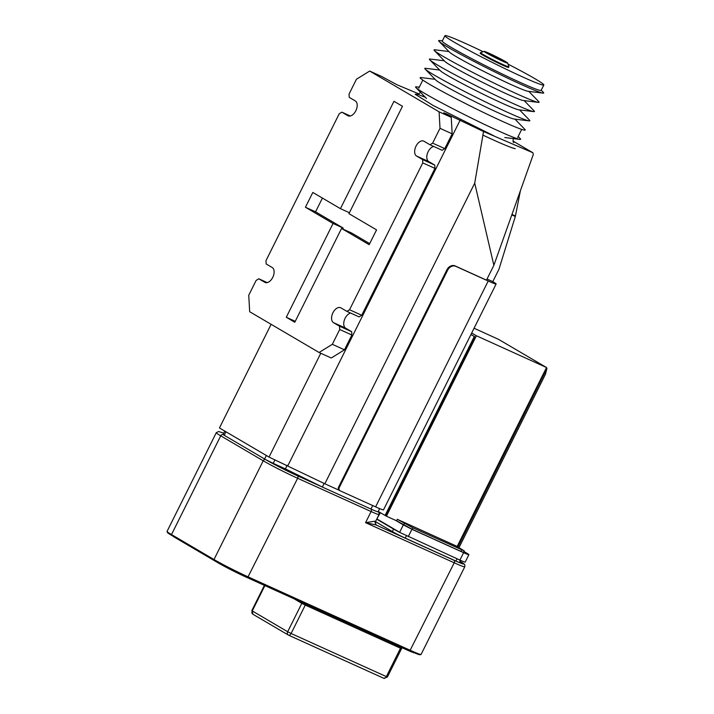 <?xml version="1.0" encoding="UTF-8"?>
<svg xmlns="http://www.w3.org/2000/svg" width="714" height="714" viewBox="0 0 714 714"><rect width="100%" height="100%" fill="white"/><g stroke="black" fill="none" stroke-linecap="round" stroke-linejoin="round"><path stroke-width="1.07" d="M493.651 55.397A13.12 0.66 -153.5 0 1 507.672 63.073A13.12 0.66 -153.5 0 1 498.211 59.119A13.12 0.66 -153.5 0 1 484.226 51.381A13.12 0.66 -153.5 0 1 493.651 55.397M497.738 58.726A10.353 0.527 -153.5 0 1 486.662 52.64A10.353 0.527 -153.5 0 1 494.133 55.79A10.353 0.527 -153.5 0 1 505.2 61.877A10.353 0.527 -153.5 0 1 497.738 58.726M507.672 63.073L508.912 66.768A15.878 0.803 -153.5 0 1 508.912 66.813A15.878 0.803 -153.5 0 1 497.462 61.984A15.878 0.803 -153.5 0 1 480.495 52.64A15.878 0.803 -153.5 0 1 480.531 52.613L484.226 51.381M508.912 66.813L508.609 67.428A15.878 0.803 -153.5 0 1 497.158 62.6A15.878 0.803 -153.5 0 1 480.183 53.255L480.495 52.64M483.182 51.729A55.237 2.794 26.5 0 0 444.965 35.7A55.237 2.794 26.5 0 0 503.995 68.178A55.237 2.794 26.5 0 0 543.827 84.993A55.237 2.794 26.5 0 0 508.02 64.117M444.965 35.7L442.287 41.082A55.237 2.794 26.5 0 0 443.207 42.224A55.237 2.794 26.5 0 0 501.317 73.56A55.237 2.794 26.5 0 0 541.15 90.366L543.827 84.993M442.377 40.903L439.36 40.528A58.682 2.972 26.5 0 0 438.985 41.278A58.682 2.972 26.5 0 0 439.628 41.858A58.682 2.972 26.5 0 0 491.901 70.507A58.682 2.972 26.5 0 0 542.97 93.123A58.682 2.972 26.5 0 0 543.345 92.365L541.23 90.187M438.985 41.278L449.57 52.22A44.188 2.231 26.5 0 0 450.052 52.649A44.188 2.231 26.5 0 0 496.542 77.719A44.188 2.231 26.5 0 0 527.86 91.258L542.97 93.123M448.91 51.533L434.746 49.784A58.682 2.972 26.5 0 0 434.371 50.533A58.682 2.972 26.5 0 0 496.748 84.404A58.682 2.972 26.5 0 0 538.347 102.379A58.682 2.972 26.5 0 0 538.731 101.629L528.806 91.374M434.371 50.533L444.956 61.475A44.188 2.231 26.5 0 0 491.928 86.974A44.188 2.231 26.5 0 0 523.246 100.513L538.347 102.379M444.295 60.788L430.131 59.039A58.682 2.972 26.5 0 0 429.757 59.797A58.682 2.972 26.5 0 0 492.133 93.659A58.682 2.972 26.5 0 0 533.733 111.634A58.682 2.972 26.5 0 0 534.108 110.884L524.192 100.629M429.757 59.797L440.342 70.731A44.188 2.231 26.5 0 0 487.305 96.229A44.188 2.231 26.5 0 0 518.632 109.769L533.733 111.634M439.681 70.052L425.517 68.294A58.682 2.972 26.5 0 0 425.142 69.053A58.682 2.972 26.5 0 0 425.785 69.624A58.682 2.972 26.5 0 0 487.519 102.914A58.682 2.972 26.5 0 0 529.119 120.889A58.682 2.972 26.5 0 0 529.493 120.139L519.578 109.885M425.142 69.053L435.727 79.986A44.188 2.231 26.5 0 0 436.209 80.423A44.188 2.231 26.5 0 0 482.691 105.493A44.188 2.231 26.5 0 0 514.018 119.024L529.119 120.889M435.067 79.308L420.903 77.549A58.682 2.972 26.5 0 0 420.528 78.308A58.682 2.972 26.5 0 0 482.905 112.178A58.682 2.972 26.5 0 0 524.504 130.144A58.682 2.972 26.5 0 0 524.879 129.395L514.964 119.14M419.296 87.179L416.289 86.813A58.682 2.972 26.5 0 0 415.914 87.563A58.682 2.972 26.5 0 0 478.291 121.434A58.682 2.972 26.5 0 0 519.89 139.408A58.682 2.972 26.5 0 0 520.265 138.65L518.159 136.472M482.914 135.107A58.682 2.972 26.5 0 0 515.276 148.664M256.139 280.415L248.749 295.221L249.677 311.723L319.087 352.493L332.322 344.309L339.712 329.493L339.525 326.2L333.5 322.657A8.282 4.909 114.4 0 1 332.831 312.991A8.282 4.909 114.4 0 1 340.614 307.707A8.282 4.909 114.4 0 1 340.89 307.85L346.906 311.384L349.557 309.751L422.777 162.881L422.59 159.579L416.574 156.045A8.282 4.909 114.4 0 1 415.905 146.379A8.282 4.909 114.4 0 1 423.688 141.095A8.282 4.909 114.4 0 1 423.955 141.238L429.98 144.772L432.622 143.13L440.011 128.324L439.083 111.821L369.673 71.061L356.438 79.245L349.057 94.052L349.235 97.354L355.26 100.888A8.282 4.909 114.4 0 1 355.929 110.554A8.282 4.909 114.4 0 1 348.146 115.838A8.282 4.909 114.4 0 1 347.879 115.695L341.854 112.16L339.204 113.803L265.983 260.664L266.17 263.966L272.186 267.5A8.282 4.909 114.4 0 1 272.855 277.166A8.282 4.909 114.4 0 1 265.081 282.458A8.282 4.909 114.4 0 1 264.805 282.316L258.78 278.781L256.139 280.415M267.25 282.61L258.78 278.781M393.976 101.29L402.473 106.279L348.941 213.656L376.564 229.872L369.174 244.688L341.551 228.462L294.784 322.264L286.287 317.266L333.054 223.473L305.431 207.247L312.821 192.441L340.435 208.658L393.976 101.29M369.673 71.061L381.829 76.568L396.814 84.68L418.913 93.936M305.431 207.247L315.561 211.835L322.425 198.081M513.054 141.095L532.912 152.76L483.53 131.519L446.393 113.803L443.751 112.794L451.239 117.328L439.083 111.821M346.906 311.384L359.062 316.891L361.712 315.258L434.942 168.388L434.755 165.086L422.59 159.579M349.557 309.751L361.712 315.258M339.712 329.493L351.868 335L351.681 331.698L339.525 326.2M319.087 352.493L331.242 357.991L344.478 349.815L332.322 344.309M344.478 349.815L351.868 335M350.592 313.053A8.282 4.909 -65.6 0 0 344.335 320.149A8.282 4.909 -65.6 0 0 345.656 328.163L351.681 331.698M429.98 144.772L442.136 150.279L444.786 148.637L452.167 133.83L451.239 117.328M432.622 143.13L444.786 148.637M341.551 228.462L351.69 233.05L369.7 243.635M440.011 128.324L452.167 133.83M433.666 146.441A8.282 4.909 -65.6 0 0 427.4 153.528A8.282 4.909 -65.6 0 0 428.73 161.551L434.755 165.086M422.777 162.881L434.942 168.388M349.405 212.718L340.435 208.658M295.248 321.327L286.287 317.266M315.561 211.835L343.184 228.061L342.72 228.989M343.184 228.061L333.054 223.473M350.324 115.998L341.854 112.16M532.912 152.76L533.304 154.456L493.865 265.322L474.721 183.168L483.53 131.519M320.791 353.26L269.026 457.076L324.834 483.78L474.721 183.168M287.894 465.617L460.191 120.05M271.124 324.317L219.448 427.963L269.026 457.076M339.427 490.384A2.758 2.222 -59.6 0 1 339.257 490.304A2.758 2.222 -59.6 0 1 338.632 487.002L446.928 269.785A6.908 5.551 -59.6 0 1 455.077 265.903L486.484 280.129L493.865 265.322M339.337 490.348L324.834 483.78M487.028 279.04L492.776 281.646A20.715 1.044 -153.5 0 1 496.114 284.011L383.507 509.867A20.715 1.044 -153.5 0 1 375.6 506.86L340.132 490.804A2.758 2.222 120.4 0 1 339.971 490.714A2.758 2.222 120.4 0 1 339.337 487.421L447.642 270.195L446.928 269.785M496.114 284.011A20.715 1.044 -153.5 0 1 488.206 281.004L455.782 266.322A6.908 5.551 120.4 0 0 447.642 270.195M511.804 214.905L515.312 216.494L515.437 215.985L511.974 214.414M515.312 216.494L498.934 269.303L492.776 281.646M520.39 190.772L515.437 215.985M224.812 431.113L223.116 434.496L224.232 435.281L225.972 431.791M266.34 455.505L264.599 458.995L223.17 434.665A2.071 1.669 120.4 0 0 220.724 435.826L263.225 460.78A2.071 1.669 -59.6 0 1 265.662 459.62C271.365 463.074 288.759 471.918 297.515 475.801L322.335 487.046L285.386 468.884L287.18 465.296M372.717 505.557L370.968 509.064A18.644 0.946 26.5 0 0 378.09 511.768L379.652 508.636M324.138 483.432L322.335 487.046L370.968 509.064A2.071 1.232 114.4 0 1 371.101 511.545A20.715 1.044 26.5 0 0 379.018 514.544L375.635 521.336A20.715 1.044 26.5 0 1 374.77 521.229L375.894 524.915L365.568 522.648L374.77 521.229M265.662 459.62L273.212 463.368L274.997 459.78M285.386 468.884L273.212 463.368M223.75 433.246L223.17 434.665M223.75 433.237L218.68 431.497L216.28 432.675L167.049 531.412A27.614 1.401 26.5 0 0 167.049 531.493A27.614 1.401 26.5 0 0 171.503 534.563L213.995 559.517A27.614 1.401 26.5 0 0 248.427 577.01L410.532 650.427A27.614 1.401 26.5 0 0 421.019 654.47A27.614 1.401 26.5 0 0 421.082 654.426L464.769 566.8A27.614 1.401 -153.5 0 1 454.22 562.793L365.568 522.648L371.101 511.545L297.649 478.273L247.758 577.421L409.872 650.829A26.927 1.366 -153.5 0 0 420.091 654.783L421.019 654.47M375.493 521.657L392.334 531.546A10.353 0.527 26.5 0 0 405.249 538.115L455.907 561.052A10.353 0.527 26.5 0 0 459.861 562.552L460.878 560.508M297.515 475.801A2.071 1.232 114.4 0 1 297.649 478.273A27.614 1.401 26.5 0 1 263.225 460.78L213.995 559.517L214.191 560.365L171.699 535.402A26.927 1.366 -153.5 0 1 167.362 532.412L167.049 531.493M463.93 551.503L466.661 553.109A13.807 0.696 -153.5 0 1 468.884 554.68L465.198 562.088A13.807 0.696 -153.5 0 1 459.923 560.079L400.126 532.59A10.353 0.527 -153.5 0 1 393.566 529.083L392.334 531.546M380.375 512.714L376.715 519.167L393.566 529.083M214.191 560.365A26.927 1.366 26.5 0 0 247.758 577.421M400.126 532.59L377.179 519.114M172.761 536.027A22.089 1.116 26.5 0 0 175.947 538.088L218.448 563.043A22.089 1.116 26.5 0 0 245.991 577.037L406.07 649.535A22.089 1.116 26.5 0 0 414.307 652.783M468.884 554.68A13.807 0.696 -153.5 0 1 463.609 552.681L459.923 560.079M408.247 536.678L411.942 529.279L463.609 552.681M411.942 529.279L403.33 524.906L399.644 532.305M397.296 519.301L456.059 545.915L464.252 550.86L412.987 527.842L397.296 519.301L396.556 520.783L395.538 520.327L403.33 524.906M396.556 520.783L412.246 529.324L460.878 551.342L463.511 552.341L464.252 550.86M457.915 547.004L546.951 368.424L545.407 374.261M470.954 334.482L474.801 336.74L470.928 334.536M395.538 520.327L386.426 516.195L378.241 511.465M474.292 336.508L385.069 515.472M474.069 328.235L498.524 339.346M546.951 368.424L546.389 367.46L476.39 335.758L386.426 516.195M498.381 339.257L546.531 367.531L457.112 546.531M474.801 336.74L385.578 515.695M476.39 335.758L471.686 333.001M264.805 282.316L265.367 282.565M425.267 97.229L417.904 94.435L415.129 94.212L433.282 105.565L493.847 135.812M345.656 328.163L333.5 322.657M347.879 115.695L348.441 115.954M428.73 161.551L416.574 156.045M446.393 113.803L446.125 114.329M338.632 487.002L339.337 487.421M455.782 266.322L455.077 265.903M375.6 506.86L488.206 281.004M216.28 432.675A27.614 1.401 26.5 0 0 220.724 435.826L171.503 534.563L171.699 535.402M375.867 524.085L375.894 524.915L454.077 560.32C464.546 564.952 466.429 565.211 459.718 561.115M409.872 650.829L454.22 562.793A2.071 1.232 -65.6 0 0 454.077 560.32M405.249 538.115L406.391 535.812M457.04 558.776L455.907 561.052M545.648 373.788L458.977 547.629M302.12 602.455A2.758 2.222 -59.6 0 1 301.817 603.348L294.186 598.867M305.887 604.169A2.758 1.633 114.4 0 0 305.262 605.097L301.817 603.348L287.671 631.738L291.107 633.488A2.758 1.633 114.4 0 1 288.554 635.174L383.793 678.3A2.758 1.633 114.4 0 0 386.345 676.613L291.107 633.488L305.262 605.097L400.5 648.232L386.345 676.613L387.399 677.015L401.554 648.633L400.5 648.232A2.758 1.633 114.4 0 1 401.125 647.295M412.987 527.842L412.246 529.324M403.642 524.942L404.374 523.469M461.619 549.86L460.878 551.342M253.051 614.326A2.758 2.222 120.4 0 1 252.881 614.236L252.256 610.943A2.758 2.222 120.4 0 0 252.881 614.236L288.554 635.174A2.758 1.633 114.4 0 1 288.465 635.121A2.758 2.222 -59.6 0 1 288.295 635.041A2.758 2.222 -59.6 0 1 287.671 631.738L252.256 610.943L264.885 585.596M498.229 339.177L546.389 367.46M387.399 677.015L383.793 678.3A2.758 1.633 114.4 0 1 383.704 678.255L288.652 635.21M426.499 98.505L415.914 87.563M504.789 137.534L519.89 139.408M513.759 142.488L513.759 142.488C513.027 142.505 512.893 141.131 513.357 138.373M417.137 94.319C417.565 94.908 418.743 94.186 420.671 92.16M339.257 490.304L339.971 490.714M378.161 511.626L379.107 512.839L379.018 514.544M422.822 80.102L418.815 88.152M521.684 129.395L517.677 137.445M376.01 524.255L376.01 524.255C375.564 524.54 375.439 523.567 375.635 521.336M464.769 566.8L464.841 565.033C464.171 564.399 466.108 564.997 459.843 561.177M458.995 547.647L545.558 374.029M401.554 648.633L402.205 647.785M251.81 610.622L264.394 585.382"/></g></svg>
